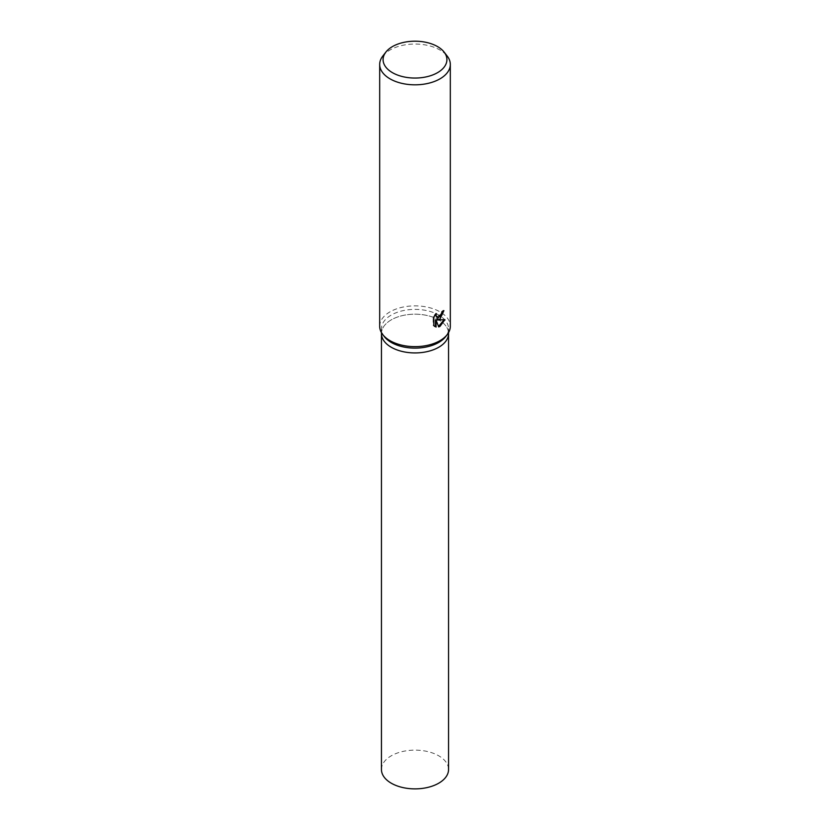 <?xml version="1.0" encoding="UTF-8"?>
<svg xmlns="http://www.w3.org/2000/svg" width="830" height="830" viewBox="0 0 830 830"><rect width="100%" height="100%" fill="white"/><g stroke="black" fill="none" stroke-linecap="round" stroke-linejoin="round"><path stroke-width="0.62" stroke-dasharray="4.15 3.11" d="M384.373 336.658A33.553 19.37 180 0 1 381.447 328.753A33.553 19.37 180 0 1 391.272 315.058A33.553 19.37 180 0 1 427.844 310.856A33.553 19.37 180 0 1 448.553 328.753A33.553 19.37 180 0 1 445.627 336.658M438.728 347.262A33.553 19.37 180 0 1 402.166 351.453A33.553 19.37 180 0 1 381.447 333.556A33.553 19.37 180 0 1 391.272 319.861A33.553 19.37 180 0 1 427.844 315.659A33.553 19.37 180 0 1 448.553 333.556L448.553 333.67M379.684 326.252A35.317 20.387 180 0 1 390.027 311.841A35.317 20.387 180 0 1 428.519 307.422A35.317 20.387 180 0 1 450.317 326.252M382.765 56.108A35.317 20.387 180 0 1 390.027 50.008A35.317 20.387 180 0 1 447.235 56.108M443.23 311.198L443.272 310.296A34.435 19.879 180 0 1 441.581 311.582L441.29 313.346L436.756 317.122M441.581 311.582L442.203 311.945M435.439 314.736L435.792 313.263L433.136 316.79L433.136 325.329L433.779 325.692M433.136 316.79L433.779 317.164M435.792 313.263L436.424 313.626M443.272 310.296L443.905 310.659M444.092 319.789L436.85 319.664M433.136 325.329L434.547 326.356M435.439 319.757L438.541 326.429M438.115 326.574L438.738 326.937M444.268 319.291L444.911 319.664M381.447 769.503A33.553 19.37 180 0 1 391.272 755.808A33.553 19.37 180 0 1 427.844 751.607A33.553 19.37 180 0 1 448.553 769.503M381.447 333.67L381.447 333.556A33.553 19.37 180 0 1 391.272 319.861A33.553 19.37 180 0 1 427.834 315.67A33.553 19.37 180 0 1 448.553 333.556M381.447 332.623L381.447 328.753M434.858 326.553L434.225 326.19M448.553 332.623L448.553 328.753"/><path stroke-width="1.25" d="M444.133 52.103L447.235 56.108A35.317 20.387 180 0 1 450.317 64.429L450.317 326.252A35.317 20.387 180 0 1 447.235 334.583L445.627 336.658A33.553 19.37 180 0 1 438.728 342.448A33.553 19.37 180 0 1 384.373 336.658L382.765 334.583A35.317 20.387 180 0 1 379.684 326.252L379.684 64.429A35.317 20.387 180 0 1 382.765 56.108L385.867 52.103A31.914 18.426 180 0 1 392.434 46.594A31.914 18.426 180 0 1 444.133 52.103A31.914 18.426 180 0 1 437.566 72.656A31.914 18.426 180 0 1 396.896 74.804A31.914 18.426 180 0 1 385.867 52.103M438.728 347.262A33.553 19.37 180 0 0 448.553 333.556A33.553 19.37 180 0 1 438.728 347.262A33.553 19.37 180 0 1 402.156 351.453A33.553 19.37 180 0 1 381.447 333.556L381.447 332.623M447.235 334.583A35.317 20.387 180 0 1 439.973 340.674A35.317 20.387 180 0 1 382.765 334.583M439.973 319.042L437.472 320.027L444.911 319.664L439.973 326.408L438.738 326.937L436.072 320.131L436.072 327.041L433.779 325.692L433.779 317.164L436.424 313.626L436.061 315.327L437.047 317.33L439.973 316.749L442.203 311.945A35.317 20.387 0 0 0 443.905 310.659L439.973 319.042M450.317 64.429A35.317 20.387 180 0 1 439.973 78.85A35.317 20.387 180 0 1 401.481 83.27A35.317 20.387 180 0 1 379.684 64.429M443.23 311.198L436.85 319.664L437.472 320.027M436.756 317.122L435.439 314.736M434.547 326.356L435.439 326.678L435.439 319.757L436.072 320.131M438.541 326.429L444.092 319.789M435.439 326.678L436.072 327.041M448.553 333.67L448.553 769.503A33.553 19.37 180 0 1 438.728 783.198A33.553 19.37 180 0 1 402.156 787.4A33.553 19.37 180 0 1 381.447 769.503L381.447 333.67M437.047 317.33L436.424 316.977M448.553 333.556L448.553 332.623"/></g></svg>
